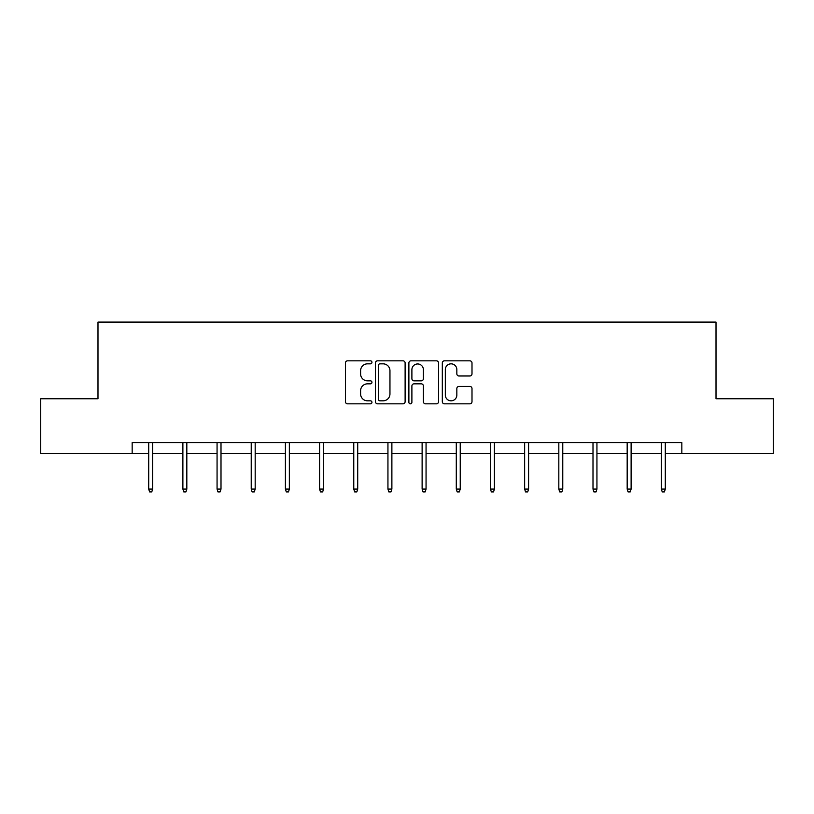 <?xml version="1.0" encoding="UTF-8"?>
<svg xmlns="http://www.w3.org/2000/svg" width="814" height="814" viewBox="0 0 814 814"><rect width="100%" height="100%" fill="white"/><g stroke="black" fill="none" stroke-linecap="round" stroke-linejoin="round"><path stroke-width="1.22" d="M371.947 362.332A1.506 1.506 0 0 0 370.441 360.826L347.598 360.826A2.147 2.147 0 0 0 345.441 362.983L345.441 401.689A2.147 2.147 0 0 0 347.598 403.836L370.441 403.836A1.506 1.506 0 0 0 371.947 402.33A1.506 1.506 0 0 0 370.441 400.824L367.49 400.824A6.878 6.878 0 0 1 360.602 393.945L360.602 390.72A6.878 6.878 0 0 1 367.49 383.842L370.441 383.842A1.506 1.506 0 0 0 371.947 382.336A1.506 1.506 0 0 0 370.441 380.83L367.49 380.83A6.878 6.878 0 0 1 360.602 373.941L360.602 370.716A6.878 6.878 0 0 1 367.49 363.838L370.441 363.838A1.506 1.506 0 0 0 371.947 362.332M469.841 375.987A2.147 2.147 0 0 0 471.998 373.84L471.998 362.983A2.147 2.147 0 0 0 469.841 360.826L444.475 360.826A2.147 2.147 0 0 0 442.317 362.983L442.317 401.689A2.147 2.147 0 0 0 444.475 403.836L469.841 403.836A2.147 2.147 0 0 0 471.998 401.689L471.998 388.563A2.147 2.147 0 0 0 469.841 386.416L458.984 386.416A2.147 2.147 0 0 0 456.837 388.563L456.837 395.075A5.749 5.749 0 0 1 451.088 400.824A5.749 5.749 0 0 1 445.329 395.075L445.329 369.587A5.749 5.749 0 0 1 451.088 363.838A5.749 5.749 0 0 1 456.837 369.587L456.837 373.84A2.147 2.147 0 0 0 458.984 375.987L469.841 375.987M132.163 453.53L40.7 453.53L40.7 398.758L97.985 398.758L97.985 322.09L716.015 322.09L716.015 398.758L773.3 398.758L773.3 453.53L681.837 453.53L681.837 442.582L132.163 442.582L132.163 453.53L148.708 453.53M405.118 362.983A2.147 2.147 0 0 0 402.971 360.826L377.594 360.826A2.147 2.147 0 0 0 375.447 362.983L375.447 401.689A2.147 2.147 0 0 0 377.594 403.836L402.971 403.836A2.147 2.147 0 0 0 405.118 401.689L405.118 362.983M411.029 360.826L436.406 360.826A2.147 2.147 0 0 1 438.553 362.983L438.553 401.689A2.147 2.147 0 0 1 436.406 403.836L425.549 403.836A2.147 2.147 0 0 1 423.392 401.689L423.392 385.989A2.147 2.147 0 0 0 421.245 383.842L414.041 383.842A2.147 2.147 0 0 0 411.894 385.989L411.894 402.33A1.506 1.506 0 0 1 410.388 403.836A1.506 1.506 0 0 1 408.882 402.33L408.882 362.983A2.147 2.147 0 0 1 411.029 360.826M152.645 453.53L182.885 453.53M186.823 453.53L217.063 453.53M221.001 453.53L251.231 453.53M255.179 453.53L285.409 453.53M289.357 453.53L319.587 453.53M323.534 453.53L353.764 453.53M357.712 453.53L387.942 453.53M391.88 453.53L422.12 453.53M426.058 453.53L456.288 453.53M460.236 453.53L490.466 453.53M494.413 453.53L524.643 453.53M528.591 453.53L558.821 453.53M562.769 453.53L592.999 453.53M596.937 453.53L627.177 453.53M631.115 453.53L661.355 453.53M665.292 453.53L681.837 453.53M379.955 363.838A1.506 1.506 0 0 0 378.449 365.344L378.449 399.318A1.506 1.506 0 0 0 379.955 400.824L383.079 400.824A6.878 6.878 0 0 0 389.957 393.945L389.957 370.716A6.878 6.878 0 0 0 383.079 363.838L379.955 363.838M423.392 369.698A5.749 5.749 0 0 0 417.643 363.95A5.749 5.749 0 0 0 411.894 369.698L411.894 378.673A2.147 2.147 0 0 0 414.041 380.83L421.245 380.83A2.147 2.147 0 0 0 423.392 378.673L423.392 369.698M148.708 489.072L149.583 491.91L151.77 491.91L152.645 489.072L148.708 489.072L148.708 442.582M152.645 489.072L152.645 442.582M182.885 489.072L183.761 491.91L185.948 491.91L186.823 489.072L182.885 489.072L182.885 442.582M186.823 489.072L186.823 442.582M217.063 489.072L217.938 491.91L220.126 491.91L221.001 489.072L217.063 489.072L217.063 442.582M221.001 489.072L221.001 442.582M251.231 489.072L252.116 491.91L254.304 491.91L255.179 489.072L251.231 489.072L251.231 442.582M255.179 489.072L255.179 442.582M285.409 489.072L286.284 491.91L288.482 491.91L289.357 489.072L285.409 489.072L285.409 442.582M289.357 489.072L289.357 442.582M319.587 489.072L320.462 491.91L322.659 491.91L323.534 489.072L319.587 489.072L319.587 442.582M323.534 489.072L323.534 442.582M353.764 489.072L354.639 491.91L356.827 491.91L357.712 489.072L353.764 489.072L353.764 442.582M357.712 489.072L357.712 442.582M387.942 489.072L388.817 491.91L391.005 491.91L391.88 489.072L387.942 489.072L387.942 442.582M391.88 489.072L391.88 442.582M422.12 489.072L422.995 491.91L425.183 491.91L426.058 489.072L422.12 489.072L422.12 442.582M426.058 489.072L426.058 442.582M456.288 489.072L457.173 491.91L459.361 491.91L460.236 489.072L456.288 489.072L456.288 442.582M460.236 489.072L460.236 442.582M490.466 489.072L491.341 491.91L493.538 491.91L494.413 489.072L490.466 489.072L490.466 442.582M494.413 489.072L494.413 442.582M524.643 489.072L525.518 491.91L527.716 491.91L528.591 489.072L524.643 489.072L524.643 442.582M528.591 489.072L528.591 442.582M558.821 489.072L559.696 491.91L561.884 491.91L562.769 489.072L558.821 489.072L558.821 442.582M562.769 489.072L562.769 442.582M592.999 489.072L593.874 491.91L596.062 491.91L596.937 489.072L592.999 489.072L592.999 442.582M596.937 489.072L596.937 442.582M627.177 489.072L628.052 491.91L630.24 491.91L631.115 489.072L627.177 489.072L627.177 442.582M631.115 489.072L631.115 442.582M661.355 489.072L662.23 491.91L664.417 491.91L665.292 489.072L661.355 489.072L661.355 442.582M665.292 489.072L665.292 442.582"/></g></svg>
